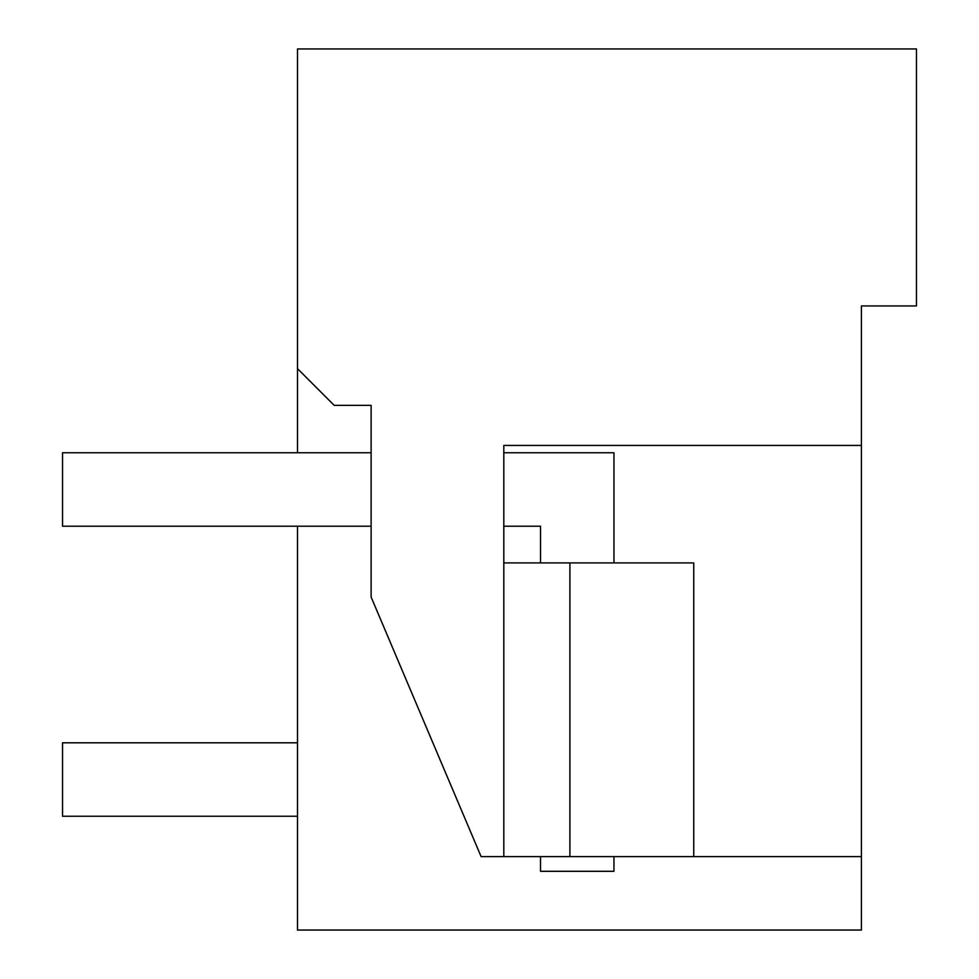 <?xml version="1.0" encoding="UTF-8"?>
<svg xmlns="http://www.w3.org/2000/svg" width="979" height="979" viewBox="0 0 979 979"><rect width="100%" height="100%" fill="white"/><g stroke="black" fill="none" stroke-linecap="round" stroke-linejoin="round"><path stroke-width="1.47" d="M297.494 452.775L297.494 48.95L916.466 48.95L916.466 305.938L861.398 305.938L861.398 930.05L297.494 930.05L297.494 526.2M861.398 305.938L861.398 364.677M861.398 445.433L503.818 445.433L503.818 856.613L481.105 856.613L371.127 597.068L371.127 405.355L334.206 405.355L297.494 368.642M861.398 856.613L693.744 856.613L693.744 562.913L503.818 562.913M503.818 856.613L693.744 856.613M798.986 930.05L710.876 930.05M569.9 856.613L569.9 562.913M540.53 856.613L540.53 871.298L613.955 871.298L613.955 856.613M613.955 562.913L613.955 452.775L503.818 452.775M540.53 562.913L540.53 526.2L503.818 526.2M371.127 526.2L62.534 526.2L62.534 452.775L371.127 452.775M297.494 742.816L62.534 742.816L62.534 816.241L297.494 816.241"/></g></svg>
